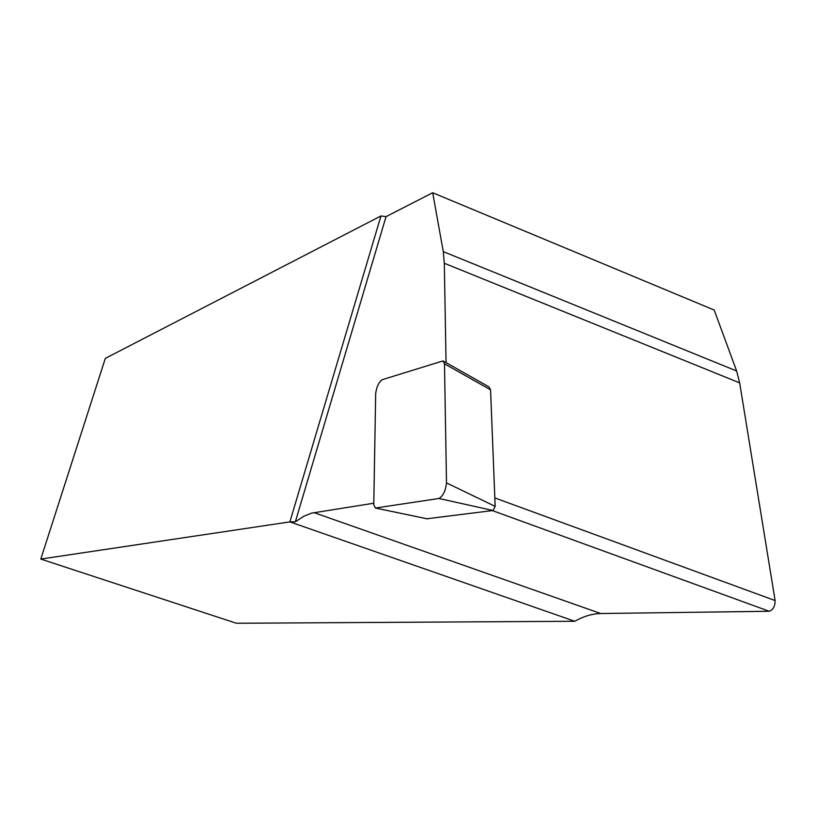 <?xml version="1.0" encoding="UTF-8"?>
<svg xmlns="http://www.w3.org/2000/svg" width="816" height="816" viewBox="0 0 816 816"><rect width="100%" height="100%" fill="white"/><g stroke="black" fill="none" stroke-linecap="round" stroke-linejoin="round"><path stroke-width="1.22" d="M438.906 498.494C443.088 496.026 445.618 490.834 446.495 482.909L444.485 363.803L442.996 360.917L382.184 379.695C378.746 382.255 376.584 386.866 375.686 393.536L373.759 504.737L375.431 508.052L438.906 498.494L493.109 510.51L426.86 518.762M446.495 482.909L495.159 506.369L493.109 510.51M495.159 506.369L490.569 389.803L444.485 363.803M443.914 361.427L488.937 386.866L490.569 389.803M432.684 192.739L386.039 216.648L380.96 215.954L105.335 358.357L40.8 559.072L236.426 623.261L574.76 621.262C583.685 616.274 592.334 613.693 600.719 613.52L769.253 611.276C773.119 609.868 775.078 606.298 775.108 600.556L739.653 382.857L736.624 370.984L714.194 310.039L432.684 192.739L443.272 251.614L444.312 263.262L446.066 362.651M574.76 621.262L289.884 521.883L295.361 521.791L386.039 216.648M40.8 559.072L289.884 521.883L380.96 215.954M373.789 503.227L311.518 513.142L303.654 516.314L295.361 521.791M483.908 384.02L488.825 386.804M375.482 508.052L427.686 518.915M736.624 370.984L443.272 251.614M739.653 382.857L444.312 263.262M775.108 600.556L494.833 497.933M769.253 611.276L492.436 510.602M600.719 613.52L314.027 512.621M427.635 518.915L375.431 508.052"/></g></svg>
